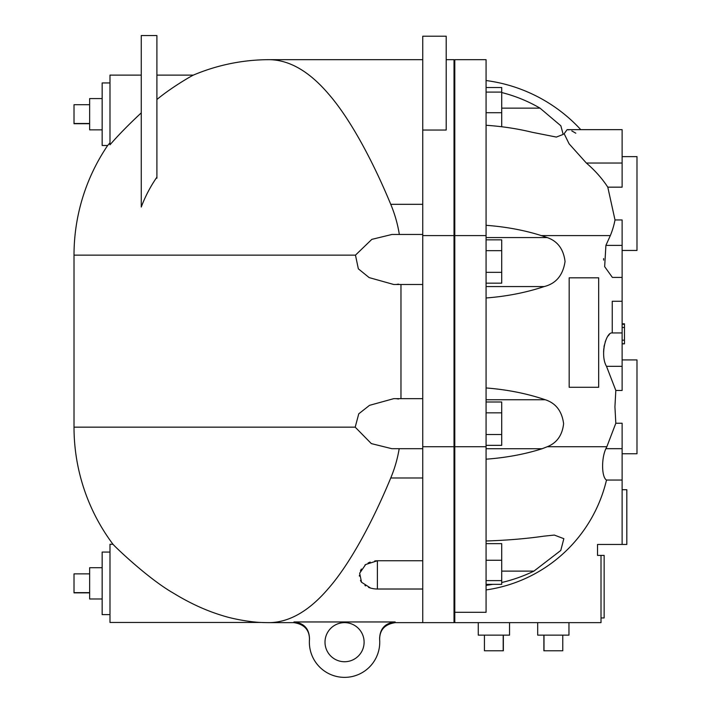 <?xml version="1.0" encoding="UTF-8"?>
<svg xmlns="http://www.w3.org/2000/svg" width="711" height="711" viewBox="0 0 711 711"><rect width="100%" height="100%" fill="white"/><g stroke="black" fill="none" stroke-linecap="round" stroke-linejoin="round"><path stroke-width="1.07" d="M309.472 639.482C309.463 629.857 304.264 624.24 293.874 622.64L269.487 622.64C289.706 622.267 309.445 610.767 328.722 588.121C350.923 562.632 373.604 519.474 390.748 477.988C373.604 519.474 350.923 562.632 328.722 588.121C309.445 610.767 289.706 622.267 269.487 622.64A195.472 195.472 0 0 1 260.946 622.454L109.983 622.454L109.983 544.262L112.969 544.262A195.472 195.472 0 0 1 74.015 427.16L355.198 427.16L358.762 413.811L369.524 405.341L393.734 398.658L422.743 398.649M422.743 477.988L390.748 477.988A131.482 131.482 0 0 0 399.191 448.694M422.743 448.694L391.859 448.694L371.338 443.602L355.198 427.16M112.969 544.262C115.013 546.768 148.261 578.825 173.555 593.223C189.677 603.097 205.701 610.473 221.645 615.353C234.15 619.45 251.605 622.125 260.946 622.454M74.015 427.16L74.015 255.142A195.472 195.472 0 0 1 107.663 145.488L102.162 145.488L102.162 82.938L109.983 82.938M422.743 284.489L393.734 284.489L369.16 277.601L358.344 268.82L355.473 255.142L371.826 239.367L392.001 234.452L422.743 234.452M399.333 234.452A131.482 131.482 0 0 0 390.748 204.324C373.604 162.828 350.923 119.67 328.722 94.181C309.445 71.544 289.706 60.035 269.487 59.671C289.706 60.035 309.445 71.544 328.722 94.181C350.923 119.67 373.604 162.828 390.748 204.324L422.743 204.324M156.9 99.513C171.644 87.275 191.339 76.006 193.321 75.117A195.472 195.472 0 0 1 269.487 59.671L422.743 59.671M156.9 177.163A136.965 136.965 0 0 0 141.258 207.025L141.258 35.55L156.9 35.55L156.9 178.221M141.258 112.871C128.815 124.452 118.39 135.09 109.983 144.804L109.983 75.117L141.258 75.117M109.983 142.849L107.663 145.488M89.648 123.714L74.015 123.714L74.015 104.713L89.648 104.713M89.648 123.483L74.015 123.483M102.162 98.571L89.648 98.571L89.648 129.855L102.162 129.855M89.648 592.858L74.015 592.858L74.015 573.857L89.648 573.857M89.648 592.627L74.015 592.627M102.162 567.716L89.648 567.716L89.648 598.991L102.162 598.991M622.125 343.84L624.471 343.84L624.471 323.781L622.125 323.781M622.125 327.495L624.471 327.495M543.879 635.145L543.879 650.787L562.765 650.787L562.765 635.145M543.995 635.145L543.995 650.787M503.352 635.145L503.352 650.787L484.44 650.787L484.44 635.145M503.201 635.145L503.201 650.787M478.263 622.64L478.263 635.145L509.538 635.145L509.538 622.64M537.685 622.64L537.685 635.145L568.96 635.145L568.96 622.64M622.125 245.375L605.905 245.375L610.331 235.599A150.599 106.49 0 0 0 615.006 219.957L622.125 219.957L622.125 301.277L612.242 301.277L612.242 332.944L622.125 332.944L622.125 390.463L615.824 390.463L606.501 366.325C599.826 355.065 606.048 331.877 612.242 332.944M622.125 301.277L622.125 332.944M609.38 334.437L607.976 336.107M606.439 338.783L605.177 341.982M604.359 345.022L603.977 347.101M603.772 348.701L603.577 352.149M486.075 87.515L501.717 87.515L501.717 126.754M486.075 92.092L501.717 92.092M486.075 112.72L501.717 112.72M486.075 239.838L501.717 239.838L501.717 283.174L486.075 283.174M486.075 250.672L501.717 250.672M486.075 272.34L501.717 272.34M486.075 412.833L501.717 412.833L501.717 445.344L486.075 445.344M486.075 434.51L501.717 434.51M486.075 401.999L501.717 401.999L501.717 412.833M486.075 543.639L501.717 543.639L501.717 584.344L486.075 584.344M486.075 560.259L501.717 560.259M486.075 580.611L501.717 580.611M501.717 92.537A147.515 147.515 0 0 1 540.013 108.143L560.846 125.794L563.183 134.406L556.366 137.072L532.21 132.29A150.892 75.446 180 0 0 486.075 125.269M486.075 225.316A140.6 70.3 0 0 1 541.329 235.599L547.23 237.572C557.593 241.153 563.539 249.134 565.049 261.506C562.996 275.219 556.055 283.573 544.217 286.56C526.14 292.577 506.756 296.38 486.075 297.98M486.075 237.572L547.23 237.572M486.075 540.991A142.298 31.337 0 0 0 543.755 536.183L554.313 535.063L563.85 538.68L560.775 550.465L533.925 571.12A152.829 148.128 180 0 1 501.717 582.513M492.741 584.344A152.829 148.128 180 0 1 486.075 585.357M486.075 399.742L545.275 399.742C555.86 403.199 561.966 411.18 563.61 423.676C562.33 435.203 556.9 442.882 547.337 446.712L542.129 448.73A141.551 70.771 180 0 1 486.075 459.182M486.075 387.957C507.183 389.592 526.913 393.521 545.275 399.742M615.006 219.957L607.789 187.162A156.349 110.436 180 0 0 586.353 163.032L569.102 143.818L564.152 133.73L567.129 129.651L622.125 129.651L622.125 187.162L607.789 187.162M575.794 133.197L571.786 130.904M568.933 129.882L567.182 129.651M556.366 137.072L563.183 134.406L560.846 125.794L540.013 108.143L501.717 108.143M486.075 589.926A144.653 144.653 0 0 0 606.501 480.049C601.63 477.312 601.213 458.613 605.888 448.677A148.937 105.317 0 0 0 606.856 446.712L615.824 423.249L614.926 406.834L615.824 390.463M606.501 480.049L622.125 480.049L622.125 544.448L597.524 544.448L597.524 555.398L601.017 555.398L601.017 622.64L454.8 622.64L454.8 612.295L486.075 612.295L486.075 59.671L454.8 59.671L454.8 612.295M598.671 277.814L569.182 277.814L569.182 387.282L598.671 387.282L598.671 277.814M622.125 544.448L626.818 544.448L626.818 489.71L622.125 489.71M622.125 480.049L622.125 423.249L615.824 423.249M601.017 617.948L604.146 617.948L604.146 555.398L601.017 555.398M622.125 448.677L605.888 448.677M622.125 277.423L612.384 277.423L604.661 266.634L605.905 245.375M603.577 258.573L603.639 260.11M622.125 250.45L636.985 250.45L636.985 156.624L622.125 156.624M622.125 453.751L636.985 453.751L636.985 359.917L622.125 359.917M454.8 144.804L454.018 144.804M446.197 130.042L422.743 130.042L422.743 36.208L446.197 36.208L446.197 130.042M422.743 130.042L422.743 622.64L395.236 622.64C384.847 624.24 379.647 629.857 379.638 639.482M422.743 622.64L454.018 622.64L454.018 59.671L446.197 59.671M293.945 621.956C304.104 623.103 309.285 628.808 309.507 639.047L309.507 639.047C309.303 628.817 304.112 623.12 293.945 621.956L395.165 621.956C385.007 623.103 379.816 628.808 379.603 639.047L379.603 639.047A35.186 35.186 0 0 1 344.551 677.37A35.186 35.186 0 0 1 309.507 639.047M379.603 639.047C379.807 628.817 384.989 623.12 395.165 621.956L395.165 621.956M364.103 642.184A19.544 19.544 0 0 1 334.783 659.115A19.544 19.544 0 0 1 334.783 625.253A19.544 19.544 0 0 1 364.103 642.184M109.983 552.083L102.162 552.083L102.162 614.633L109.983 614.633M368.556 587.384L370.609 588.077L361.526 582.229L359.668 573.199L365.658 564.516L377.39 560.748L422.743 560.748M371.035 588.193L370.609 588.077A25.018 25.018 0 0 0 377.39 589.019L377.39 560.748L374.759 560.917M370.191 562.063L368.094 562.996M365.561 564.578L364.921 565.085M361.392 569.049L360.45 570.835M359.393 575.323L359.393 576.123M360.468 580.46L361.392 582.051M364.947 585.5L365.561 585.9M376.457 588.975L377.39 588.992M400.968 398.649L400.968 284.489M396.925 284.347L398.569 284.151M398.569 398.995L396.827 398.782M74.015 255.142L355.473 255.142M622.125 340.178L624.471 340.178M622.125 366.325L606.501 366.325M486.075 286.56L544.217 286.56M501.717 571.12L533.925 571.12M486.075 448.73L542.129 448.73M541.329 235.599L610.331 235.599M606.856 446.712L547.337 446.712M622.125 163.032L586.353 163.032M454.8 446.712L486.075 446.712M454.8 235.599L486.075 235.599M454.018 235.599L422.743 235.599M454.018 446.712L422.743 446.712M622.125 343.769L624.471 343.769M622.125 324.296L624.471 324.296M580.771 129.651A156.384 156.384 0 0 0 486.075 80.539M454.018 326.385L454.8 326.385M193.321 75.117L156.9 75.117M377.39 589.019L422.743 589.019"/></g></svg>
